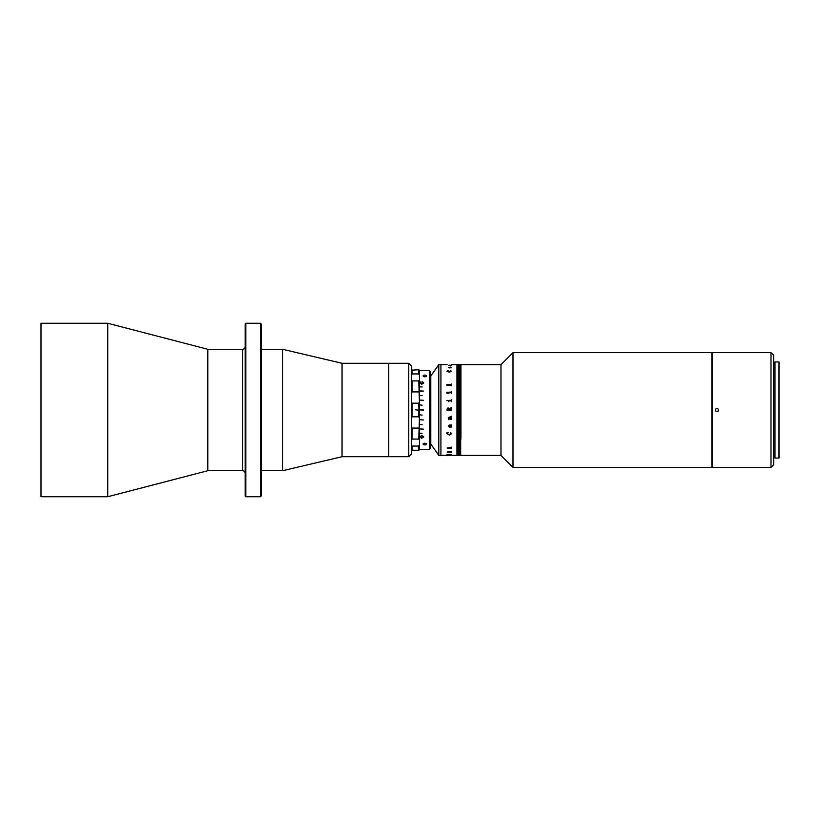 <?xml version="1.0" encoding="UTF-8"?>
<svg xmlns="http://www.w3.org/2000/svg" width="820" height="820" viewBox="0 0 820 820"><rect width="100%" height="100%" fill="white"/><g stroke="black" fill="none" stroke-linecap="round" stroke-linejoin="round"><path stroke-width="1.23" d="M260.514 323.264L261.18 323.931L261.18 496.069L260.514 496.735L260.514 323.264L245.836 323.264L245.836 496.735L260.514 496.735M245.836 496.735L245.17 496.069L245.17 323.931L245.836 323.264M245.17 346.614A2.665 2.665 0 0 1 242.505 349.279L207.808 349.279L107.727 323.264L41 323.264L41 496.735L107.727 496.735L107.727 323.264M245.17 473.386A2.665 2.665 0 0 0 242.505 470.721L207.808 470.721L207.808 349.279M207.808 470.721L107.727 496.735M408.77 456.709L408.77 363.291L411.435 365.966L411.435 454.034L408.77 456.709L342.042 456.709L282.531 470.721L282.531 349.279L261.18 349.279M282.531 470.721L261.18 470.721M342.042 456.709L342.042 363.291L282.531 349.279M408.77 363.291L388.752 363.291L388.752 456.709L388.752 363.291L342.042 363.291M430.121 444.696L430.787 444.696L430.787 375.304L430.121 375.304M512.992 467.379L711.852 467.379L711.852 352.62L512.992 352.62L512.992 467.379L500.979 455.366L500.979 364.633L512.992 352.62M460.942 439.1L460.942 364.633L460.942 439.1M715.347 410.553L715.347 409.446M500.979 364.633L459.077 364.633L459.077 455.366L456.945 455.366L456.945 364.633L456.945 455.366L450.262 455.356M500.979 455.366L460.676 455.366L460.676 364.633L460.676 455.366L460.409 364.633L460.409 455.366L460.143 364.633L460.143 455.366L459.876 364.633L459.876 455.366L459.61 364.633L459.61 455.366L459.343 364.633L459.343 455.366L459.077 364.633L458.81 455.366L458.81 364.633L458.544 455.366L458.544 364.633L458.277 455.366L458.277 364.633L458.011 455.366L458.011 364.633L457.744 455.366L457.744 364.633L457.478 455.366L457.211 364.633L457.211 455.366L457.211 364.633L451.635 364.633M411.435 444.676L412.101 446.059L412.101 450.262L411.435 449.811M412.101 450.262L418.774 450.262L418.774 446.059L412.101 446.059M418.774 446.059L419.44 444.676L419.44 449.811L418.774 450.262M412.101 369.738L412.101 373.94L418.774 373.94L418.774 369.738L411.435 370.189M412.101 373.94L411.435 375.324M418.774 369.738L419.44 370.189L419.44 375.324L418.774 373.94M418.774 403.204L412.101 403.204L412.101 416.796L411.435 418.303L412.101 416.796L418.774 416.796L418.774 410.205L415.443 409.795L418.907 410.205L418.774 403.204L419.44 401.697L418.774 380.91L412.101 380.91L411.435 380.265L412.101 380.91L412.101 391.919L418.774 391.919M411.435 439.735L412.101 439.089L411.435 439.735M412.101 403.204L411.435 401.697L412.101 403.204M418.774 380.91L419.44 380.265L419.44 375.324M419.44 380.265L419.44 393.702M419.44 401.697L419.44 418.303L418.774 416.796M419.44 426.297L419.44 439.735L418.774 439.089L419.44 418.303M419.44 444.676L419.44 439.735M419.44 408.667L419.44 390.32L419.44 391.089L423.448 391.089L419.44 390.853M419.44 386.896C419.44 368.149 419.44 368.149 419.44 386.896L422.115 386.896L419.44 386.681M419.44 395.332L422.115 395.588L419.44 395.332M419.44 400.047L423.448 400.303L419.44 400.047M419.44 404.916L422.115 405.183L419.44 404.916M419.44 414.817L422.115 415.084L419.44 414.817M419.44 419.696L423.448 419.953L419.44 419.696M419.44 424.411L422.115 424.668L419.44 424.411M419.44 428.911L423.448 429.147L419.44 428.911M419.44 433.103L422.115 433.319L419.44 433.103M418.774 428.081L412.101 428.081L412.101 439.089L418.774 439.089M411.435 426.297L412.101 428.081M412.101 391.919L411.435 393.702M423.304 382.971L421.746 383.934L420.127 382.981M421.121 382.222L419.655 382.991M423.766 382.991L422.484 382.294M420.127 436.865L421.716 435.83L423.304 436.906L421.654 437.87L420.127 436.916L421.716 435.922L423.304 436.906M419.655 436.824L421.664 438.167L423.766 436.814M425.18 444.87L424.391 444.87C422.689 444.368 422.689 443.825 424.391 443.251L425.18 443.251C426.871 443.825 426.871 444.368 425.18 444.87A1.671 0.83 0 0 0 426.451 444.061L426.451 443.928M421.705 435.492L419.655 436.906L421.664 438.269L423.766 436.906L421.705 435.492M429.454 370.63L430.121 371.296L430.121 448.704L429.454 449.37L429.454 370.63L419.44 370.63M423.448 409.867L419.44 409.867L423.448 410.133M423.407 376.411A1.671 0.83 180 0 1 423.11 375.939A1.671 0.83 180 0 1 424.391 375.13L425.18 375.13A1.671 0.83 180 0 1 426.451 375.939A1.671 0.83 180 0 1 426.154 376.411M425.18 375.13C426.871 375.632 426.871 376.175 425.18 376.749L424.391 376.749C422.689 376.175 422.689 375.632 424.391 375.13M424.391 444.87A1.671 0.83 0 0 1 423.11 444.061L423.11 443.928M419.655 382.899L421.746 384.272L423.766 382.909L422.607 381.802L423.304 382.919L421.746 383.842L420.127 382.93L420.988 381.731L419.655 382.899M450.241 455.356L440.924 455.366L440.924 364.633L438.792 364.633L438.792 455.366L440.924 455.366L440.924 364.633L447.156 364.633M430.787 444.03L438.792 455.366M430.787 375.97L438.792 364.633M451.512 452.312L450.846 452.086L451.512 452.302M451.707 452.281L450.918 451.902L451.707 452.281M448.786 454.495L451.441 454.475M450.344 455.356L449.022 455.356M449.298 455.356L451.635 455.366L449.298 455.366M451.512 426.369L451.123 425.436L449.821 425.436L450.846 426.943L451.512 426.369M451.318 425.436L451.707 426.42L450.918 427.363L449.626 425.436L448.714 426.051L449.216 427.189L448.519 426.072L449.319 425.067L451.635 424.985M447.156 452.025L451.441 451.41L451.635 452.261L447.156 452.015L451.441 452.005M448.786 419.061L448.519 417.544L451.635 416.293L451.635 417.441L448.714 417.585L449.339 418.528L451.635 418.149L451.635 419.297L448.786 419.051L451.441 419.153M448.591 419.092L448.458 418.579M447.156 448.048L451.441 447.177L451.635 448.396L447.156 448.038L451.441 448.027M451.502 367.739L449.821 367.339L451.512 367.698M451.441 365.392L449.401 365.197M451.707 367.708L448.519 367.575L450.928 367.011L451.707 367.708L450.928 367.032L448.519 367.585M451.707 371.286L449.319 372.178L446.9 371.214L448.079 370.589L447.095 371.255L449.319 371.901L451.512 371.265L450.354 370.589L451.707 371.286L450.272 370.681M446.972 385.554L446.777 384.734L451.226 384.734L451.635 383.985L451.635 385.83L451.226 385.062L446.972 385.554M446.972 393.2L446.777 392.288L451.226 392.288L451.635 391.458L451.635 393.487L451.226 392.647L446.972 393.2M449.022 400.857L448.786 401.687L448.396 400.478L451.226 400.478L451.635 399.658L451.635 401.687L451.226 400.857L449.022 400.857M446.9 400.642L447.617 400.642L446.9 400.642M447.156 410.533L446.972 409.139L448.068 407.837L449.268 408.821L451.441 407.581L451.635 408.329L449.298 409.846L451.635 409.457L451.635 410.697L447.156 410.533L451.441 410.533M449.298 409.846L451.226 409.846M451.441 407.745L449.268 408.821L448.068 407.837L446.972 409.139M449.104 409.846L448.12 408.36L447.156 409.61L449.104 409.846L447.156 409.61M451.707 433.657L449.319 435.071L446.9 433.544L446.9 432.663L448.079 432.468L447.095 433.606L449.319 434.631L451.512 433.626L450.354 432.468L451.707 433.657M451.707 426.42L450.918 427.374L449.319 425.436L448.714 426.062L449.175 426.769M449.493 426.974L448.519 426.072M449.073 418.528L448.519 417.554M451.441 417.308L448.714 417.585M446.972 455.366L451.635 455.305M451.441 455.366L449.104 455.366M447.617 454.393L446.9 454.393M448.591 418.589L448.396 419.461M451.512 433.626L450.272 432.611M447.095 433.606L448.13 432.611M451.707 433.647L449.319 435.061L446.9 433.544L446.9 432.663M451.512 371.276L449.319 371.911L447.095 371.265M446.9 371.234L448.13 370.681M449.821 367.35L450.846 367.913L451.123 367.339M449.319 367.35L448.714 367.575L449.493 367.934M448.468 365.453L451.635 365.084M451.441 400.232L448.396 400.478M451.441 392.062L446.777 392.298M451.441 384.529L446.777 384.744M423.817 443.384A1.64 0.82 180 0 0 424.473 443.528A1.64 0.82 180 0 0 425.754 443.384M425.754 376.616A1.64 0.82 0 0 0 425.098 376.472A1.64 0.82 0 0 0 423.807 376.616M715.747 411.179L716.926 411.671C714.774 410.553 714.774 409.446 716.926 408.329L715.378 409.354M716.926 408.329C719.078 409.446 719.078 410.553 716.926 411.671M770.995 467.379L770.995 352.62L712.252 352.62L712.252 467.379L770.995 467.379L773.66 464.714L773.66 355.285L770.995 352.62M774.992 363.291L773.66 363.291M774.992 456.709L773.66 456.709M718.105 411.179L718.463 409.364M779 458.042L779 361.958L774.992 361.958L774.992 458.042L779 458.042M242.505 470.721L242.505 349.279M429.454 449.37L419.44 449.37"/></g></svg>
